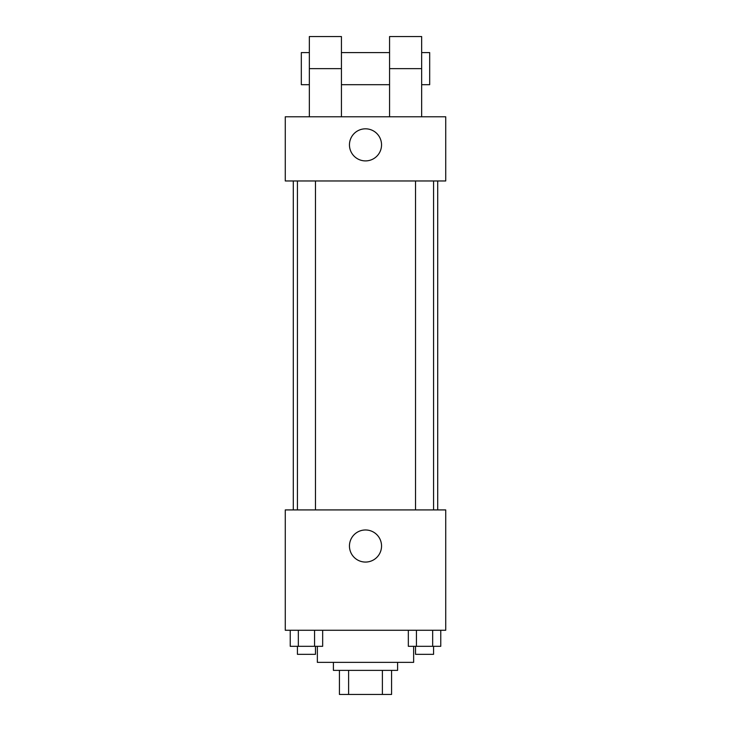 <?xml version="1.0" encoding="UTF-8"?>
<svg xmlns="http://www.w3.org/2000/svg" width="731" height="731" viewBox="0 0 731 731"><rect width="100%" height="100%" fill="white"/><g stroke="black" fill="none" stroke-linecap="round" stroke-linejoin="round"><path stroke-width="1.1" d="M382.386 670.382L382.386 694.45L339.422 694.45L339.422 670.382M382.386 694.45L391.578 694.45L391.578 670.382L391.578 694.45M397.591 662.359L397.591 670.382L333.409 670.382L333.409 662.359M348.614 670.382L348.614 694.45M317.364 646.314L317.364 662.359L413.636 662.359L413.636 646.314M445.727 630.268L285.273 630.268L285.273 509.918L445.727 509.918L445.727 630.268M381.545 546.02A16.045 16.045 0 0 1 357.477 559.919A16.045 16.045 0 0 1 357.477 532.122A16.045 16.045 0 0 1 381.545 546.02M437.705 180.968L437.705 509.918M415.537 509.918L415.537 180.968M315.463 180.968L315.463 509.918M445.727 180.968L285.273 180.968L285.273 116.777L445.727 116.777L445.727 180.968L285.273 180.968M440.766 630.268L440.766 646.314L408.337 646.314L408.337 630.268M432.661 630.268L432.661 646.314M416.442 630.268L416.442 646.314M433.565 646.314L433.565 654.336L415.537 654.336L415.537 646.314M322.663 630.268L322.663 646.314L290.234 646.314L290.234 630.268M314.558 630.268L314.558 646.314M298.339 630.268L298.339 646.314M315.463 646.314L315.463 654.336L297.435 654.336L297.435 646.314M349.455 144.866A16.045 16.045 0 0 1 373.523 130.968A16.045 16.045 0 0 1 373.523 158.755A16.045 16.045 0 0 1 349.455 144.866M389.568 116.777L389.568 68.641L421.659 68.641L421.659 36.55L389.568 36.55L389.568 68.641M389.568 52.595L341.432 52.595M309.341 116.777L309.341 68.641L341.432 68.641L341.432 116.777M341.432 68.641L341.432 36.55L309.341 36.55L309.341 68.641M421.659 116.777L421.659 68.641M421.659 84.686L429.682 84.686L429.682 52.595L421.659 52.595M309.341 52.595L301.318 52.595L301.318 84.686L309.341 84.686M293.295 180.968L293.295 509.918M433.565 509.918L433.565 180.968M297.435 180.968L297.435 509.918M389.568 84.686L341.432 84.686"/></g></svg>

